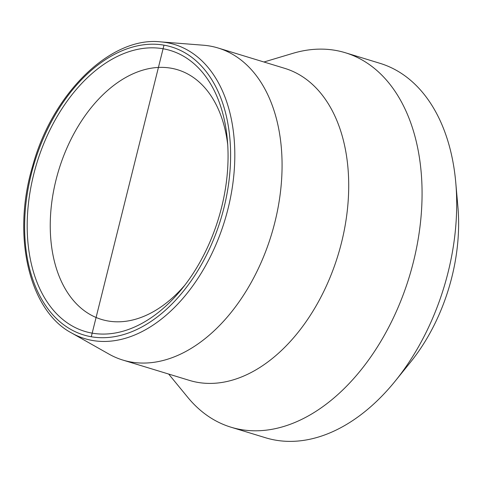 <?xml version="1.0" encoding="UTF-8"?>
<svg xmlns="http://www.w3.org/2000/svg" width="482" height="482" viewBox="0 0 482 482"><rect width="100%" height="100%" fill="white"/><g stroke="black" fill="none" stroke-linecap="round" stroke-linejoin="round"><path stroke-width="0.72" d="M184.919 285.091A130.508 84.41 107 0 1 108.016 320.982A130.508 84.41 107 0 1 101.419 319.409A130.508 84.41 107 0 1 58.798 169.935A130.508 84.41 107 0 1 177.641 69.77A130.508 84.41 107 0 1 227.733 144.877M221.6 207.332A146.823 94.966 -73 0 0 227.371 140.063A146.823 94.966 -73 0 0 100.967 66.371A146.823 94.966 -73 0 0 35.921 279.397A146.823 94.966 -73 0 0 181.937 288.881A146.823 94.966 -73 0 0 221.6 207.332M71.667 333.014L108.986 354.107A163.139 105.516 -73 0 0 122.826 360.06A163.139 105.516 -73 0 0 131.074 362.03A163.139 105.516 -73 0 0 273.216 228.558A163.139 105.516 -73 0 0 218.105 48.007A163.139 105.516 -73 0 0 203.302 45.212L160.566 41.868C111.354 36.24 52.659 92.634 32.692 165.898C11.484 236.053 29.318 310.872 71.667 333.014A153.764 99.455 -73 0 0 92.484 340.479A153.764 99.455 -73 0 0 229.137 204.085A153.764 99.455 -73 0 0 160.566 41.868M263.943 62.003L292.761 53.375A195.764 126.621 107 0 1 345.311 52.731L379.949 63.311A195.764 126.621 107 0 1 455.773 182.684A195.764 126.621 107 0 1 395.192 381.111A195.764 126.621 107 0 1 275.511 440.132A195.764 126.621 107 0 1 265.618 437.77L230.974 427.197A195.764 126.621 107 0 1 187.745 397.313L168.664 374.056M395.192 381.111L410.441 362.265A153.348 99.184 -73 0 0 457.9 206.832L455.773 182.684M345.311 52.731A195.764 126.621 107 0 1 411.441 269.396A195.764 126.621 107 0 1 240.873 429.558A195.764 126.621 107 0 1 230.974 427.197M122.826 360.06L189.468 380.406A163.139 105.516 -73 0 0 197.71 382.377A163.139 105.516 -73 0 0 339.852 248.905A163.139 105.516 -73 0 0 284.748 68.354L218.105 48.007M163.982 45.151L91.279 336.755A150.547 97.37 107 0 1 62.359 103.51A150.547 97.37 107 0 1 229.251 132.598A150.547 97.37 107 0 1 91.279 336.755"/></g></svg>
